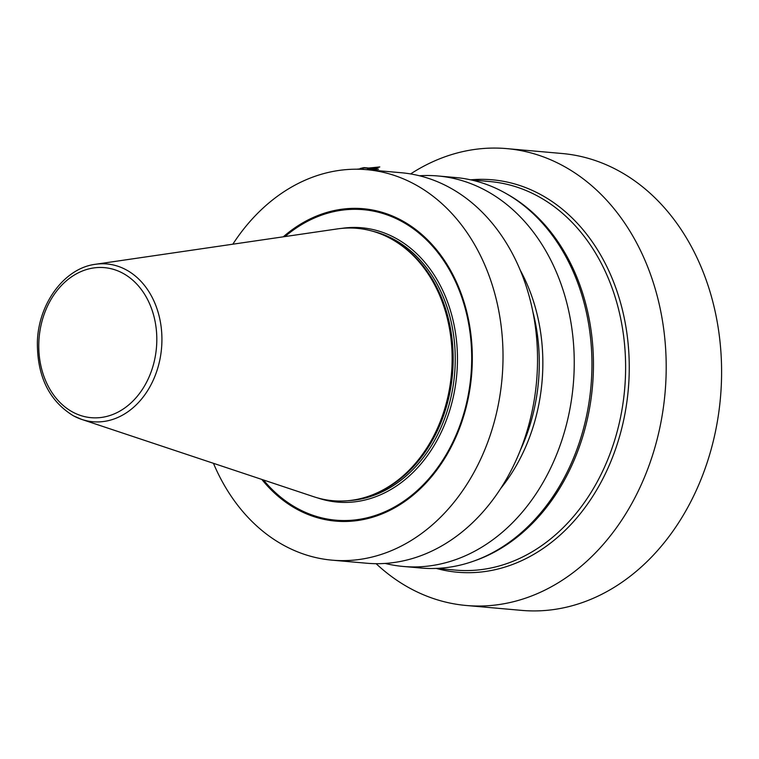 <?xml version="1.0" encoding="UTF-8"?>
<svg xmlns="http://www.w3.org/2000/svg" width="759" height="759" viewBox="0 0 759 759"><rect width="100%" height="100%" fill="white"/><g stroke="black" fill="none" stroke-linecap="round" stroke-linejoin="round"><path stroke-width="1.14" d="M466.311 605.492A229.332 179.228 95.1 0 0 659.438 429.556A229.332 179.228 95.1 0 0 562.618 165.576A229.332 179.228 -84.9 0 0 506.727 148.612L562.125 153.508A229.332 179.228 -84.9 0 1 618.006 170.481A229.332 179.228 95.1 0 1 714.836 434.452A229.332 179.228 95.1 0 1 521.708 610.388L466.311 605.492A229.332 179.228 95.1 0 1 410.42 588.519A229.332 179.228 -84.9 0 1 376.122 563.69M506.727 148.612A229.332 179.228 -84.9 0 0 410.6 173.934M403.399 566.47A196.012 153.185 95.1 0 0 568.463 416.103A196.012 153.185 95.1 0 0 485.703 190.481A196.012 153.185 -84.9 0 0 437.934 175.974L455.647 177.54A196.012 153.185 -84.9 0 1 503.416 192.046A196.012 153.185 95.1 0 1 505.864 193.403L507.799 194.494A195.035 152.417 95.1 0 1 592.475 386.426A195.035 152.417 95.1 0 1 475.419 560.503L473.322 561.243A196.012 153.185 95.1 0 1 421.103 568.036L403.399 566.47A196.012 153.185 95.1 0 1 385.174 563.434M505.864 193.403A196.012 153.185 95.1 0 1 590.967 386.293A196.012 153.185 95.1 0 1 473.322 561.243M437.934 175.974A196.012 153.185 -84.9 0 0 419.461 175.765M520.143 270.014A168.498 131.686 95.1 0 1 500.826 488.322M366.72 169.674A196.012 153.185 -84.9 0 1 414.49 184.181A196.012 153.185 95.1 0 1 497.24 409.803A196.012 153.185 95.1 0 1 332.176 560.17L366.692 563.225A196.012 153.185 95.1 0 0 531.765 412.849A196.012 153.185 95.1 0 0 449.005 187.236A196.012 153.185 -84.9 0 0 401.236 172.729L366.72 169.674A196.012 153.185 -84.9 0 0 232.833 244.199M332.176 560.17A196.012 153.185 95.1 0 1 284.407 545.674A196.012 153.185 -84.9 0 1 213.45 463.303M283.268 236.827A156.809 122.55 -84.9 0 1 401.483 220.328A156.809 122.55 95.1 0 1 460.741 424.983A156.809 122.55 95.1 0 1 297.414 509.517A156.809 122.55 -84.9 0 1 261.808 479.422M392.08 239.398A136.724 106.858 95.1 0 1 451.444 373.95A136.724 106.858 95.1 0 1 369.386 495.988L370.553 495.58A136.184 106.431 95.1 0 0 452.288 374.026A136.184 106.431 95.1 0 0 393.162 240.005L392.08 239.398A136.724 106.858 95.1 0 0 390.373 238.449A136.724 106.858 -84.9 0 0 337.404 228.905L95.473 264.284C64.468 268.098 38.424 303.486 37.381 341.854C37.068 376.16 49.06 400.799 73.367 415.79L81.744 419.423A79.202 61.896 95.1 0 1 73.595 415.885M369.386 495.988A136.724 106.858 95.1 0 1 313.714 496.718L81.744 419.423A79.202 61.896 95.1 0 0 157.796 367.963A79.202 61.896 95.1 0 0 126.155 269.815A79.202 61.896 -84.9 0 0 95.473 264.284M374.861 168.574L379.794 166.952L368.751 168.033M371.938 169.532L370.487 170.007M356.73 169.21L361.237 168.773M358.276 169.229L361.673 168.896L360.221 168.479L363.997 167.616L369.614 168.109L377.517 167.322L374.064 168.498L378.504 169.2L369.624 169.931M368.76 169.855L369.775 169.855L367.546 169.039L378.001 169.153L362.811 167.815L360.848 168.441L363.903 169.276L361.673 169.333M470.637 179.836A196.989 153.954 -84.9 0 1 540.285 194.37A196.989 153.954 95.1 0 1 620.141 434.442A196.989 153.954 95.1 0 1 436.264 568.415M436.425 568.415L455.618 570.113A195.035 152.417 95.1 0 0 619.866 420.486A195.035 152.417 95.1 0 0 537.524 195.993A195.035 152.417 -84.9 0 0 489.991 181.562L470.798 179.864M532.78 311.427A166.61 130.206 95.1 0 1 520.541 449.774M284.264 236.675A156.278 122.133 -84.9 0 1 401.397 220.831A156.278 122.133 95.1 0 1 460.447 424.784A156.278 122.133 95.1 0 1 297.68 509.042A156.278 122.133 -84.9 0 1 262.766 479.735M263.449 479.963A155.87 121.82 -84.9 0 0 297.851 508.663A155.87 121.82 95.1 0 0 460.191 424.632A155.87 121.82 95.1 0 0 401.293 221.201A155.87 121.82 -84.9 0 0 284.986 236.571M341.559 228.402A137.702 107.617 -84.9 0 1 395.259 237.965A137.702 107.617 95.1 0 1 450.21 408.816A137.702 107.617 95.1 0 1 317.717 497.942M372.517 231.182A136.127 106.383 -84.9 0 1 393.769 239.322A136.127 106.383 95.1 0 1 452.715 388.466A136.127 106.383 95.1 0 1 348.675 500.636M366.958 496.803A136.127 106.383 95.1 0 0 452.383 375.335A136.127 106.383 95.1 0 0 391.691 239.142A136.127 106.383 -84.9 0 0 389.841 238.165M122.778 273.202A75.321 58.87 -84.9 0 0 44.326 313.818A75.321 58.87 -84.9 0 0 72.798 412.118A75.321 58.87 95.1 0 0 151.25 371.512A75.321 58.87 95.1 0 0 122.778 273.202"/></g></svg>
